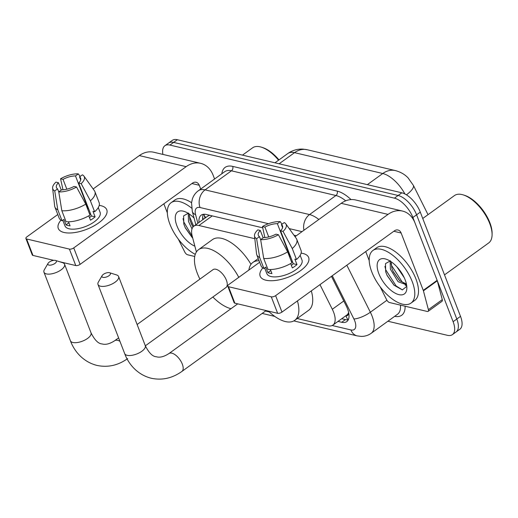 <?xml version="1.0" encoding="UTF-8"?>
<svg xmlns="http://www.w3.org/2000/svg" width="518" height="518" viewBox="0 0 518 518"><rect width="100%" height="100%" fill="white"/><g stroke="black" fill="none" stroke-linecap="round" stroke-linejoin="round"><path stroke-width="0.78" d="M345.869 315.727A6.494 3.102 -125.9 0 0 348.277 313.254A19.483 9.298 54.1 0 1 346.775 315.074L332.893 325.103A19.483 9.298 -125.9 0 0 332.31 309.272L319.982 284.628M209.745 215.3L207.796 216.09L193.868 226.159A19.483 9.298 -125.9 0 0 192.249 236.273L196.4 251.981M348.277 313.254L348.614 312.438M254.811 238.707L198.931 225.498A19.483 9.298 -125.9 0 0 193.868 226.159M297.235 318.531L327.836 325.77A19.483 9.298 -125.9 0 0 332.893 325.103M265.488 311.027L269.256 311.92M162.93 154.409A19.483 9.298 54.1 0 1 164.879 145.739A19.483 9.298 54.1 0 1 169.943 145.072L394.431 198.161A19.483 9.298 54.1 0 1 412.891 217.476L453.114 321.71L456.811 319.036A19.483 9.298 54.1 0 1 456.112 331.96A19.483 9.298 54.1 0 0 456.811 319.036L416.595 214.802L456.811 319.036L460.515 316.356A19.483 9.298 54.1 0 1 459.816 329.286L452.408 334.634A19.483 9.298 54.1 0 1 447.351 335.301L387.878 321.238M394.431 198.161L398.128 195.48A19.483 9.298 54.1 0 1 416.595 214.802A19.483 9.298 54.1 0 0 398.128 195.48L173.64 142.398L398.128 195.48L401.832 192.806A19.483 9.298 54.1 0 1 420.292 212.127L460.515 316.356M164.879 145.739L168.577 143.065A19.483 9.298 54.1 0 1 173.64 142.398A19.483 9.298 54.1 0 0 168.577 143.065L172.28 140.391A19.483 9.298 54.1 0 1 177.344 139.724L401.832 192.806M428.03 214.666L413.448 185.496L408.113 177.92C404.862 174.443 400.621 172.002 395.396 170.59A22.734 17.489 103.3 0 0 382.757 173.511L294.535 152.655A22.734 17.489 -76.7 0 1 307.174 149.728L395.396 170.59M453.114 321.71A19.483 9.298 54.1 0 1 452.408 334.634M338.014 321.406L341.705 322.28A19.483 9.298 -125.9 0 0 346.769 321.613A19.483 9.298 -125.9 0 0 346.186 305.782L331.449 276.34M262.736 227.829L206.268 214.478A19.483 9.298 -125.9 0 0 201.204 215.145A19.483 9.298 -125.9 0 0 199.035 222.423M296.309 235.768L293.952 235.211M348.271 319.794A19.483 9.298 54.1 0 1 345.409 319.606L341.712 318.732M202.739 219.749A19.483 9.298 54.1 0 1 203.399 214.29M64.025 232.472A25.978 11.033 158.9 0 1 60.949 220.163A25.978 11.033 158.9 0 0 58.288 228.451A25.978 11.033 158.9 0 0 64.025 232.472A25.978 11.033 158.9 0 0 71.626 232.912A25.978 11.033 158.9 0 0 99.883 222.008A25.978 11.033 158.9 0 0 101.029 205.724A25.978 11.033 158.9 0 1 106.766 209.745A25.978 11.033 158.9 0 1 92.987 226.431A25.978 11.033 158.9 0 1 64.025 232.472M99.229 205.393A25.978 11.033 158.9 0 1 101.029 205.724A25.978 11.033 158.9 0 0 99.229 205.393M194.736 256.475L187.652 254.798A3.25 1.548 -125.9 0 1 184.79 252.065L178.302 239.096M214.588 179.001L213.131 175.226A25.978 19.988 103.3 0 0 200.602 163.319A25.978 19.988 103.3 0 0 186.163 166.66L73.744 247.902L80.096 264.361L192.508 183.113A6.494 4.999 -76.7 0 1 196.121 182.284A6.494 4.999 -76.7 0 1 199.255 185.256L200.712 189.031M200.602 163.319L153.768 152.247A25.978 19.988 103.3 0 0 139.323 155.581L93.143 188.96M57.783 214.517L26.91 236.83A3.25 1.379 -21.1 0 0 25.9 238.474A3.25 1.379 -21.1 0 0 26.619 238.979L32.964 255.432A3.25 1.379 158.9 0 1 32.252 254.934L25.9 238.474M80.096 264.361A3.25 1.379 158.9 0 1 75.764 265.553L69.412 249.1L26.619 238.979M69.412 249.1A3.25 1.379 -21.1 0 0 73.744 247.902M75.764 265.553L59.635 261.739M53.762 260.353L32.964 255.432M163.856 203.827L167.346 212.879M58.793 192.036L57.576 188.889A12.989 5.517 158.9 0 1 56.436 187.568A12.989 5.517 158.9 0 1 58.424 182.712L61.273 190.093M66.841 189.199L63.047 179.37A12.989 5.517 158.9 0 1 75.492 175.939L88.196 208.851A12.989 5.517 -21.1 0 1 88.643 208.871M89.491 213.792A12.989 5.517 158.9 0 1 90.546 213.804M68.499 221.788L70.059 225.835A18.836 7.997 158.9 0 1 67.839 225.498A18.836 7.997 158.9 0 1 66.026 224.877L63.908 219.392L62.03 220.746A21.432 9.104 158.9 0 1 59.143 218.033L54.908 207.064A21.432 9.104 158.9 0 1 54.668 206.086L52.616 188.202A16.887 7.174 158.9 0 1 55.938 182.129L58.424 182.712M98.278 207.589L100.097 212.315A18.836 7.997 158.9 0 1 90.113 224.417A18.836 7.997 158.9 0 1 69.108 228.794A18.836 7.997 158.9 0 1 64.951 225.874L62.769 220.215M88.785 215.818L90.475 220.202A18.836 7.997 158.9 0 0 95.105 216.861L92.987 211.376L94.626 211.758L90.391 200.79L81.171 183.657L78.684 183.068L91.388 215.98A12.989 5.517 -21.1 0 1 89.478 217.612M80.717 179.96L79.532 176.891L82.375 174.838A16.887 7.174 158.9 0 1 83.935 176.114L94.425 190.747A21.432 9.104 158.9 0 1 94.904 191.634L99.132 202.603A21.432 9.104 158.9 0 1 94.626 211.758M89.996 215.106A21.432 9.104 158.9 0 1 66.071 221.704L61.836 210.729L58.774 191.9L61.616 189.841A12.989 5.517 158.9 0 0 74.061 186.409L76.541 186.998L85.761 204.131L89.996 215.106M94.904 191.634A21.432 9.104 158.9 0 1 90.391 200.79M85.761 204.131A21.432 9.104 158.9 0 1 61.836 210.729M80.115 176.47L78.341 173.88L75.492 175.939M63.047 179.37L60.567 178.781L62.995 189.808M60.567 178.781A16.887 7.174 158.9 0 1 78.341 173.88M83.935 176.114A16.887 7.174 158.9 0 1 81.171 183.657M76.541 186.998A16.887 7.174 158.9 0 1 58.774 191.9M79.532 176.891A12.989 5.517 158.9 0 1 80.672 178.211A12.989 5.517 158.9 0 1 78.684 183.068M57.576 188.889L54.733 190.941L57.796 209.777L62.03 220.746M57.796 209.777A21.432 9.104 158.9 0 1 54.908 207.064M54.733 190.941A16.887 7.174 158.9 0 1 52.616 188.202M68.894 222.805L66.026 224.877M88.539 208.605L88.196 208.851M95.105 216.861L91.388 215.98M195.273 254.357A32.472 15.495 54.1 0 1 169.936 224.249A32.472 15.495 54.1 0 1 171.102 202.706A32.472 15.495 54.1 0 1 191.654 208.132M189.297 214.038L189.964 220.39L192.968 227.026M188.274 213.364L188.494 221.451L192.003 228.898M188.597 213.047L183.618 215.896L183.799 224.029L185.308 227.888L192.113 237.438M194.872 246.192A21.173 10.101 54.1 0 1 176.962 225.913A21.173 10.101 54.1 0 1 184.155 211.402A21.173 10.101 54.1 0 1 194.082 218.097M171.102 202.706L174.806 200.032A32.472 15.495 54.1 0 1 191.569 202.7M242.476 155.128L252.577 147.831A29.228 13.947 54.1 0 1 261.454 147.19A29.228 13.947 54.1 0 1 278.567 160.204M261.454 147.19L262.749 147.604A27.927 13.326 54.1 0 1 278.982 159.9M191.116 223.491L193.059 226.916M185.12 227.493L192.333 237.652M189.193 215.838L193.719 226.275M183.029 218.641L183.884 222.118L192.249 236.279M48.899 265.086A4.545 1.93 -21.1 0 0 54.856 263.487A4.545 1.93 -21.1 0 0 55.562 260.45A4.545 1.93 -21.1 0 0 55.381 260.405A4.545 1.93 -21.1 0 0 51.301 260.994A4.545 1.93 -21.1 0 0 48.07 263.345A4.545 1.93 -21.1 0 0 48.899 265.086M55.562 260.45L62.561 262.665A11.04 4.688 158.9 0 1 64.556 264.251A11.04 4.688 158.9 0 1 58.702 271.348A11.04 4.688 158.9 0 1 46.393 273.912A11.04 4.688 158.9 0 1 43.959 272.203A11.04 4.688 158.9 0 1 44.367 269.684L48.07 263.345M145.344 345.81L225.99 287.522A11.04 5.271 -125.9 0 0 226.385 280.199A11.04 5.271 -125.9 0 0 213.053 269.625L137.121 324.508M231.002 308.709A35.723 17.042 54.1 0 1 212.853 297.015M199.916 279.118A35.723 17.042 54.1 0 1 197.319 273.323A35.723 17.042 54.1 0 1 198.601 249.624A35.723 17.042 54.1 0 1 238.779 277.344M198.601 249.624L212.477 239.594A35.723 17.042 54.1 0 1 250.99 264.329M102.953 277.37A4.545 1.93 -21.1 0 0 108.909 275.77A4.545 1.93 -21.1 0 0 109.615 272.733A4.545 1.93 -21.1 0 0 109.434 272.688A4.545 1.93 -21.1 0 0 105.355 273.277A4.545 1.93 -21.1 0 0 102.124 275.628A4.545 1.93 -21.1 0 0 102.953 277.37M109.615 272.733L116.615 274.948A11.04 4.688 158.9 0 1 118.609 276.534A11.04 4.688 158.9 0 1 112.756 283.631A11.04 4.688 158.9 0 1 100.447 286.195A11.04 4.688 158.9 0 1 98.006 284.486A11.04 4.688 158.9 0 1 98.42 281.967L102.124 275.628M297.436 300.926A35.723 17.042 54.1 0 1 294.71 320.357A35.723 17.042 54.1 0 1 268.395 311.104M311.312 290.896A35.723 17.042 54.1 0 1 308.592 310.327L294.71 320.357M248.886 270.04A35.723 17.042 54.1 0 1 252.862 262.451A35.723 17.042 54.1 0 1 259.104 260.794M265.902 280.206A25.978 11.033 158.9 0 1 262.827 267.903A25.978 11.033 158.9 0 0 260.166 276.185A25.978 11.033 158.9 0 0 265.902 280.206A25.978 11.033 158.9 0 0 273.504 280.646A25.978 11.033 158.9 0 0 301.761 269.748A25.978 11.033 158.9 0 0 302.907 253.457A25.978 11.033 158.9 0 1 308.644 257.478A25.978 11.033 158.9 0 1 294.865 274.171A25.978 11.033 158.9 0 1 265.902 280.206M301.107 253.134A25.978 11.033 158.9 0 1 302.907 253.457A25.978 11.033 158.9 0 0 301.107 253.134M423.42 290.825A3.25 1.548 -125.9 0 0 423.264 290.352L437.14 280.322A3.25 1.548 54.1 0 1 437.296 280.795L423.42 290.825L428.399 309.667A3.25 1.548 -125.9 0 1 428.127 311.35A3.25 1.548 -125.9 0 1 427.285 311.467L389.53 302.538A3.25 1.548 -125.9 0 1 386.668 299.799L380.18 286.836M437.14 280.322L415.009 222.967A25.978 19.988 103.3 0 0 402.486 211.059A25.978 19.988 103.3 0 0 388.04 214.394L275.621 295.642L281.973 312.095L394.386 230.853A6.494 4.999 -76.7 0 1 397.999 230.018A6.494 4.999 -76.7 0 1 401.133 232.996L423.264 290.352M437.296 280.795L442.275 299.637A3.25 1.548 54.1 0 1 442.003 301.321L428.127 311.35M402.486 211.059L355.646 199.98A25.978 19.988 103.3 0 0 341.2 203.321L295.02 236.7M259.66 262.25L228.788 284.563A3.25 1.379 -21.1 0 0 227.778 286.214A3.25 1.379 -21.1 0 0 228.496 286.713L234.842 303.172A3.25 1.379 158.9 0 1 234.13 302.667L227.778 286.214M281.973 312.095A3.25 1.379 158.9 0 1 277.642 313.293L271.29 296.833L228.496 286.713M271.29 296.833A3.25 1.379 -21.1 0 0 275.621 295.642M277.642 313.293L234.842 303.172M365.734 251.56L369.224 260.612M260.671 239.776L259.453 236.622A12.989 5.517 158.9 0 1 258.314 235.301A12.989 5.517 158.9 0 1 260.301 230.452L263.15 237.827M268.719 236.933L264.925 227.104A12.989 5.517 158.9 0 1 277.376 223.672L290.074 256.591A12.989 5.517 -21.1 0 1 290.52 256.604M291.369 261.525A12.989 5.517 158.9 0 1 292.424 261.538M270.377 269.528L271.937 273.569A18.836 7.997 158.9 0 1 269.716 273.239A18.836 7.997 158.9 0 1 267.903 272.617L265.786 267.126L263.908 268.486A21.432 9.104 158.9 0 1 261.02 265.773L256.786 254.798A21.432 9.104 158.9 0 1 256.546 253.826L254.493 235.936A16.887 7.174 158.9 0 1 257.822 229.862L260.301 230.452M300.155 255.329L301.975 260.049A18.836 7.997 158.9 0 1 291.99 272.151A18.836 7.997 158.9 0 1 270.992 276.528A18.836 7.997 158.9 0 1 266.835 273.614L264.646 267.948M290.663 263.552L292.353 267.942A18.836 7.997 158.9 0 0 296.982 264.594L294.865 259.11L296.503 259.499L292.269 248.523L283.048 231.391L280.568 230.801L293.266 263.72A12.989 5.517 -21.1 0 1 291.356 265.346M282.595 227.693L281.41 224.631L284.252 222.572A16.887 7.174 158.9 0 1 285.813 223.854L296.302 238.487A21.432 9.104 158.9 0 1 296.782 239.368L301.016 250.336A21.432 9.104 158.9 0 1 296.503 259.499M291.874 262.84A21.432 9.104 158.9 0 1 267.948 269.438L263.714 258.469L260.651 239.633L263.494 237.581A12.989 5.517 158.9 0 0 275.939 234.149L278.425 234.732L287.639 251.871L291.874 262.84M296.782 239.368A21.432 9.104 158.9 0 1 292.269 248.523M287.639 251.871A21.432 9.104 158.9 0 1 263.714 258.469M281.993 224.21L280.219 221.62L277.376 223.672M264.925 227.104L262.445 226.521L264.873 237.542M262.445 226.521A16.887 7.174 158.9 0 1 280.219 221.62M285.813 223.854A16.887 7.174 158.9 0 1 283.048 231.391M278.425 234.732A16.887 7.174 158.9 0 1 260.651 239.633M281.41 224.631A12.989 5.517 158.9 0 1 282.55 225.952A12.989 5.517 158.9 0 1 280.568 230.801M259.453 236.622L256.611 238.681L259.673 257.511L263.908 268.486M259.673 257.511A21.432 9.104 158.9 0 1 256.786 254.798M256.611 238.681A16.887 7.174 158.9 0 1 254.493 235.936M270.772 270.538L267.903 272.617M290.417 256.339L290.074 256.591M296.982 264.594L293.266 263.72M422.746 218.479L454.454 195.564A29.228 13.947 54.1 0 1 463.332 194.93L464.627 195.338A27.927 13.326 54.1 0 1 489.86 222.688A27.927 13.326 54.1 0 1 492.1 233.353L492.087 234.712A29.228 13.947 54.1 0 1 488.694 242.942L444.509 274.877M463.332 194.93A29.228 13.947 54.1 0 1 489.743 223.549A29.228 13.947 54.1 0 1 492.087 234.712M412.192 281.533A32.472 15.495 54.1 0 1 411.027 303.082A32.472 15.495 54.1 0 1 371.814 271.989A32.472 15.495 54.1 0 1 372.979 250.44A32.472 15.495 54.1 0 1 412.192 281.533M372.979 250.44L376.683 247.766A32.472 15.495 54.1 0 1 415.896 278.859A32.472 15.495 54.1 0 1 414.73 300.408L411.027 303.082M391.174 261.771L391.841 268.123L393.279 271.84L399.566 280.646L406.429 284.039M390.151 261.098L390.371 269.185L398.102 281.708L406.157 284.647L406.494 284.35M396.892 266.802L404.247 277.706M390.475 260.781L385.496 263.63L385.677 271.762L387.186 275.621L393.991 285.178L402.337 289.905L406.76 286.376M378.839 273.646A21.173 10.101 54.1 0 1 386.033 259.136A21.173 10.101 54.1 0 1 405.167 279.875A21.173 10.101 54.1 0 1 406.863 287.956A21.173 10.101 54.1 0 1 395.487 293.343A21.173 10.101 54.1 0 1 378.839 273.646M393 271.225L399.831 280.885M405.128 285.075L406.74 285.878M387.004 275.226L394.211 285.392M391.071 263.578L391.64 265.611L402.013 281.727L404.823 283.909M406.099 284.68L406.604 284.945M384.906 266.375L385.761 269.859L396.134 285.975L402.473 289.912M205.775 217.554A19.483 10.755 165.2 0 1 204.047 214.627L204.973 218.136M345.856 315.74A19.483 14.99 103.3 0 0 348.096 319.813M212.225 215.889L198.931 225.498M343.784 300.984L332.31 309.272M413.448 185.496A22.734 6.469 153.4 0 1 406.436 194.833M404.908 193.965A25.978 12.393 -125.9 0 0 382.757 173.511L367.34 184.654M279.124 163.792L294.535 152.655A25.978 12.393 -125.9 0 0 287.788 153.542L274.961 162.807M177.344 139.724L169.943 145.072M420.292 212.127L412.891 217.476M332.2 325.518L350.9 329.934A12.989 6.197 -125.9 0 0 354.746 320.875A12.989 6.197 -125.9 0 0 353.885 318.939L332.278 275.744M346.833 265.222L370.357 312.231A25.978 12.393 54.1 0 1 372.073 316.097A25.978 12.393 54.1 0 1 371.141 333.333L397.507 314.277A25.978 12.393 -125.9 0 0 400.446 305.121M386.92 300.259L370.357 312.231A12.989 3.697 153.4 0 1 353.885 318.939M221.834 173.77A29.228 13.947 54.1 0 1 232.705 166.395L337.173 191.097A29.228 13.947 54.1 0 1 351.042 199.598M405.108 306.222A29.228 13.947 54.1 0 1 394.638 316.349M198.329 190.754A25.978 12.393 54.1 0 1 205.076 189.866L231.449 170.81A25.978 12.393 -125.9 0 0 224.695 171.698L198.329 190.754C195.435 192.897 193.434 195.687 192.327 199.139L191.55 202.855L192.301 211.344L195.836 224.734M268.473 223.705L200.058 207.524A12.989 9.991 -76.7 0 1 205.076 189.866L309.55 214.569L335.917 195.513L231.449 170.81A3.25 2.499 103.3 0 0 232.705 166.395M303.943 230.251A12.989 9.991 -76.7 0 1 309.55 214.569A25.978 12.393 54.1 0 1 318.835 219.483M345.707 200.822A25.978 12.393 -125.9 0 0 335.917 195.513A3.25 2.499 103.3 0 0 337.173 191.097M200.058 207.524A12.989 6.197 -125.9 0 0 195.603 214.711L197.87 223.271M302.02 231.637L289.219 228.606M195.603 214.711A12.989 7.168 165.2 0 1 192.301 211.344M293.829 320.914L357.167 335.891A12.989 9.991 -76.7 0 1 350.9 329.934M203.244 219.379L202.674 217.204M345.409 319.606L341.705 322.28M186.163 166.66L139.323 155.581M199.255 185.256L191.938 183.527M127.642 358.605C117.994 365.449 107.77 367.715 96.963 365.41C83.204 361.978 74.229 351.282 70.416 340.773A11.04 4.688 -21.1 0 0 72.85 342.482A11.04 4.688 -21.1 0 0 85.159 339.918A11.04 4.688 -21.1 0 0 91.019 332.828L64.556 264.251M119.943 341.33A11.04 5.271 -125.9 0 0 117.573 340.326A11.04 5.271 -125.9 0 0 114.705 340.708C109.777 343.913 105.562 344.982 102.046 343.92C98.336 343.758 94.658 340.061 91.019 332.828M266.123 310.567L181.909 371.432C172.261 378.276 162.037 380.549 151.23 378.237C137.471 374.812 128.496 364.109 124.683 353.606A11.04 4.688 -21.1 0 0 127.117 355.316A11.04 4.688 -21.1 0 0 139.426 352.752A11.04 4.688 -21.1 0 0 145.28 345.655L118.609 276.534M181.909 371.432A11.04 5.271 -125.9 0 0 182.304 364.109A11.04 5.271 -125.9 0 0 171.84 353.159A11.04 5.271 -125.9 0 0 168.972 353.535C164.044 356.747 159.822 357.815 156.313 356.747C152.596 356.591 148.919 352.894 145.28 345.655M388.04 214.394L341.2 203.321M401.133 232.996L393.816 231.268M428.399 309.667L442.275 299.637M203.943 214.238L204.047 214.627M307.174 149.728L302.881 149.113C297.371 148.86 292.34 150.337 287.788 153.542M357.167 335.891L361.299 336.402C364.925 336.428 368.201 335.405 371.141 333.333M262.166 313.429L274.786 316.414M70.416 340.773L43.959 272.203M118.616 337.885L114.705 340.708M252.862 262.451L258.242 258.566M124.683 353.606L98.006 284.486M237.717 303.852L168.972 353.535M406.157 284.647L406.507 284.395"/></g></svg>
